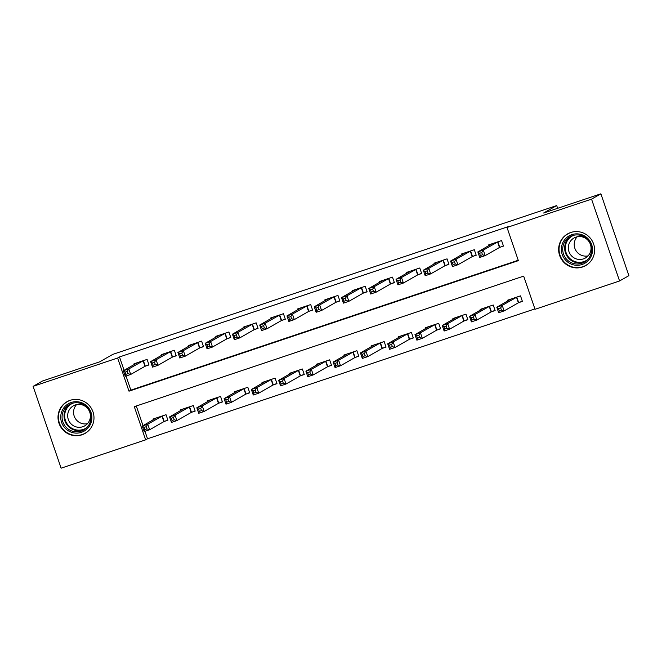 <?xml version="1.0" encoding="UTF-8"?>
<svg xmlns="http://www.w3.org/2000/svg" width="662" height="662" viewBox="0 0 662 662"><rect width="100%" height="100%" fill="white"/><g stroke="black" fill="none" stroke-linecap="round" stroke-linejoin="round"><path stroke-width="0.99" d="M70.106 400.328A18.246 17.932 60.3 0 1 85.042 433.428A18.246 17.932 60.3 0 1 59.638 424.896A18.246 17.932 60.3 0 1 70.106 400.328M570.743 232.494A18.246 17.932 60.3 0 1 585.68 265.594A18.246 17.932 60.3 0 1 560.275 257.071A18.246 17.932 60.3 0 1 570.743 232.494M33.1 386.351L42.434 381.031L99.697 361.833L112.772 354.385L556.692 205.568L543.618 213.015L600.881 193.817L628.9 275.649L619.566 280.969L535.037 309.303L523.675 276.128L134.287 406.667L145.648 439.841L61.119 468.183L33.1 386.351L117.629 358.01L128.991 391.184L518.371 260.654L507.018 227.471L591.547 199.138L619.566 280.969M144.961 431.31L147.518 438.782L534.896 308.914M147.518 438.782L145.648 439.841M136.289 405.996L143.017 425.633M518.851 302.584L522.392 301.392L520.506 295.864L507.415 300.25L507.671 301.003M491.576 311.728L495.126 310.536L493.231 305.008L480.149 309.394L480.405 310.147M464.31 320.863L467.86 319.68L465.965 314.144L452.882 318.538L453.139 319.283M437.044 330.007L440.594 328.815L438.699 323.288L425.608 327.673L425.865 328.426M409.778 339.151L413.328 337.959L411.433 332.432L398.342 336.817L398.598 337.57M382.512 348.286L386.054 347.103L384.167 341.567L371.076 345.961L371.332 346.706M355.237 357.43L358.787 356.239L356.892 350.711L343.81 355.097L344.066 355.85M327.971 366.574L331.521 365.383L329.626 359.855L316.535 364.241L316.792 364.994M300.705 375.71L304.255 374.526L302.36 368.991L289.269 373.385L289.526 374.129M273.439 384.854L276.989 383.662L275.094 378.134L262.003 382.52L262.26 383.273M246.173 393.998L249.715 392.806L247.828 387.278L234.737 391.664L234.993 392.417M218.899 403.133L222.449 401.95L220.554 396.422L207.471 400.808L207.727 401.553M191.632 412.277L195.182 411.085L193.287 405.558L180.196 409.943L180.453 410.697M164.366 421.421L167.916 420.229L166.021 414.702L152.93 419.087L153.187 419.84M507.018 227.471L508.879 226.412L119.499 356.95L124.084 370.339M126.028 376.024L130.853 390.125L518.238 260.257M499.918 247.29L503.468 246.107L501.573 240.571L488.482 244.965L488.738 245.71M472.651 256.434L476.201 255.242L474.306 249.715L461.215 254.1L461.472 254.853M445.385 265.578L448.927 264.386L447.04 258.859L433.949 263.244L434.206 263.989M418.111 274.713L421.661 273.53L419.766 267.994L406.683 272.388L406.94 273.133M390.845 283.857L394.395 282.666L392.5 277.138L379.409 281.524L379.665 282.277M363.579 293.001L367.129 291.81L365.234 286.282L352.143 290.668L352.399 291.412M336.313 302.137L339.854 300.953L337.968 295.418L324.877 299.812L325.133 300.556M309.038 311.281L312.588 310.089L310.701 304.561L297.61 308.947L297.867 309.7M281.772 320.425L285.322 319.233L283.427 313.705L270.344 318.091L270.601 318.836M254.506 329.56L258.056 328.377L256.161 322.841L243.07 327.235L243.326 327.98M227.24 338.704L230.79 337.512L228.895 331.985L215.804 336.37L216.06 337.123M199.974 347.848L203.515 346.656L201.629 341.129L188.538 345.514L188.794 346.259M172.699 356.983L176.249 355.8L174.354 350.264L161.271 354.658L161.528 355.403M145.433 366.127L148.983 364.936L147.088 359.408L134.005 363.794L134.262 364.547M557.636 208.315L556.692 205.568M600.881 193.817L591.547 199.138M119.499 356.95L117.629 358.01M130.853 390.125L128.991 391.184M503.393 245.883L499.462 247.489L485.196 255.615L479.743 257.444L477.848 251.916L492.032 243.773M479.569 253.298L477.848 251.916L483.301 250.087L485.196 255.615L482.507 254.779L481.746 252.57L479.569 253.298L480.322 255.515L482.507 254.779M498.023 241.762L483.301 250.087L481.746 252.57M479.743 257.444L480.322 255.515M510.965 299.067L496.781 307.209L502.235 305.381L504.121 310.908L518.396 302.782L522.318 301.177M501.432 310.073L504.121 310.908L498.668 312.737L496.781 307.209L498.494 308.591L499.256 310.801L501.432 310.073L500.679 307.863L498.494 308.591M500.679 307.863L502.235 305.381L516.956 297.056M499.256 310.801L498.668 312.737M476.127 255.027L472.196 256.633L457.93 264.759L452.469 266.587L450.582 261.06L464.765 252.917M452.295 262.442L450.582 261.06L456.035 259.231L457.93 264.759L455.241 263.923L454.48 261.713L452.295 262.442L453.056 264.651L455.241 263.923M470.756 250.906L456.035 259.231L454.48 261.713M452.469 266.587L453.056 264.651M448.853 264.171L444.922 265.768L430.656 273.894L425.203 275.723L423.316 270.195L437.499 262.053M425.029 271.585L423.316 270.195L428.769 268.367L430.656 273.894L427.966 273.067L427.213 270.849L425.029 271.585L425.79 273.795L427.966 273.067M443.49 260.042L428.769 268.367L427.213 270.849M425.203 275.723L425.79 273.795M421.586 273.307L417.656 274.912L403.39 283.038L397.936 284.867L396.042 279.339L410.225 271.197M397.763 280.721L396.042 279.339L401.495 277.51L403.39 283.038L400.7 282.202L399.947 279.993L397.763 280.721L398.516 282.939L400.7 282.202M416.224 269.186L401.495 277.51L399.947 279.993M397.936 284.867L398.516 282.939M483.699 308.202L469.507 316.345L474.96 314.516L476.855 320.052L491.121 311.918L495.052 310.321M474.166 319.216L476.855 320.052L471.402 321.873L469.507 316.345L471.228 317.735L471.989 319.945L474.166 319.216L473.413 317.007L471.228 317.735M473.413 317.007L474.96 314.516L489.69 306.2M471.989 319.945L471.402 321.873M456.424 317.346L442.241 325.489L447.694 323.66L449.589 329.188L463.855 321.062L467.786 319.456M446.9 328.352L449.589 329.188L444.136 331.017L442.241 325.489L443.962 326.879L444.715 329.088L446.9 328.352L446.138 326.143L443.962 326.879M446.138 326.143L447.694 323.66L462.415 315.335M444.715 329.088L444.136 331.017M429.158 326.49L414.975 334.633L420.428 332.804L422.323 338.332L436.589 330.206L440.52 328.6M419.634 337.496L422.323 338.332L416.87 340.16L414.975 334.633L416.696 336.015L417.449 338.232L419.634 337.496L418.872 335.286L416.696 336.015M418.872 335.286L420.428 332.804L435.149 324.479M417.449 338.232L416.87 340.16M394.32 282.451L390.39 284.056L376.124 292.182L370.67 294.011L368.775 288.483L382.959 280.34M370.497 289.865L368.775 288.483L374.229 286.654L376.124 292.182L373.434 291.346L372.673 289.137L370.497 289.865L371.25 292.074L373.434 291.346M388.95 278.33L374.229 286.654L372.673 289.137M370.67 294.011L371.25 292.074M401.892 335.626L387.709 343.768L393.162 341.94L395.057 347.476L409.323 339.341L413.253 337.744M392.367 346.64L395.057 347.476L389.604 349.304L387.709 343.768L389.422 345.159L390.183 347.368L392.367 346.64L391.606 344.43L389.422 345.159M391.606 344.43L393.162 341.94L407.883 333.623M390.183 347.368L389.604 349.304M561.641 246.38A15.789 15.524 60.3 0 1 579.887 234.174A15.789 15.524 60.3 0 1 592.258 252.76A15.789 15.524 60.3 0 1 574.012 264.974A15.789 15.524 60.3 0 1 561.641 246.38M591.307 252.421A14.622 14.374 -119.7 0 0 569.899 236.764A14.622 14.374 -119.7 0 0 568.782 261.209A14.622 14.374 -119.7 0 0 591.307 252.421M588.063 255.88A11.511 11.312 60.3 0 1 577.19 236.797M568.526 245.685A11.511 11.312 60.3 0 1 586.267 238.767A11.511 11.312 60.3 0 1 585.382 258.014A11.511 11.312 60.3 0 1 568.526 245.685M573.507 231.808A18.131 17.816 -119.7 0 0 566.589 264.138A18.131 17.816 -119.7 0 0 590.479 261.589M81.426 432.336A15.789 15.524 60.3 0 1 61.583 422.339A15.789 15.524 60.3 0 1 71.198 402.479A15.789 15.524 60.3 0 1 91.033 412.467A15.789 15.524 60.3 0 1 81.426 432.336M71.769 403.472A14.622 14.374 -119.7 0 0 63.378 423.167A14.622 14.374 -119.7 0 0 83.735 430.002A14.622 14.374 -119.7 0 0 71.769 403.472M87.425 423.713A11.511 11.312 60.3 0 1 76.552 404.623M82.775 426.733A11.511 11.312 60.3 0 1 73.35 405.847A11.511 11.312 60.3 0 1 89.378 411.226A11.511 11.312 60.3 0 1 82.775 426.733M72.87 399.641A18.131 17.816 -119.7 0 0 60.043 424.681A18.131 17.816 -119.7 0 0 89.842 429.423M367.054 291.594L363.124 293.192L348.857 301.318L343.404 303.146L341.509 297.619L355.693 289.476M343.23 299.009L341.509 297.619L346.962 295.79L348.857 301.318L346.168 300.49L345.407 298.272L343.23 299.009L343.983 301.218L346.168 300.49M361.684 287.465L346.962 295.79L345.407 298.272M343.404 303.146L343.983 301.218M339.78 300.73L335.857 302.335L321.583 310.461L316.13 312.29L314.243 306.763L328.426 298.62M315.956 308.153L314.243 306.763L319.696 304.934L321.583 310.461L318.894 309.626L318.141 307.416L315.956 308.153L316.717 310.362L318.894 309.626M334.418 296.609L319.696 304.934L318.141 307.416M316.13 312.29L316.717 310.362M312.514 309.874L308.583 311.479L294.317 319.605L288.864 321.434L286.969 315.906L301.16 307.764M288.69 317.288L286.969 315.906L292.43 314.078L294.317 319.605L291.628 318.77L290.875 316.56L288.69 317.288L289.451 319.498L291.628 318.77M307.151 305.753L292.43 314.078L290.875 316.56M288.864 321.434L289.451 319.498M285.248 319.018L281.317 320.615L267.051 328.741L261.598 330.57L259.703 325.042L273.886 316.899M261.424 326.432L259.703 325.042L265.156 323.213L267.051 328.741L264.361 327.913L263.608 325.696L261.424 326.432L262.177 328.642L264.361 327.913M279.877 314.889L265.156 323.213L263.608 325.696M261.598 330.57L262.177 328.642M257.981 328.153L254.051 329.759L239.785 337.885L234.331 339.714L232.436 334.186L246.62 326.043M234.158 335.576L232.436 334.186L237.89 332.357L239.785 337.885L237.095 337.049L236.334 334.84L234.158 335.576L234.911 337.786L237.095 337.049M252.611 324.032L237.89 332.357L236.334 334.84M234.331 339.714L234.911 337.786M374.626 344.77L360.442 352.912L365.896 351.083L367.782 356.611L382.048 348.485L385.979 346.88M365.093 355.775L367.782 356.611L362.329 358.44L360.442 352.912L362.155 354.302L362.917 356.512L365.093 355.775L364.34 353.566L362.155 354.302M364.34 353.566L365.896 351.083L380.617 342.759M362.917 356.512L362.329 358.44M347.36 353.913L333.168 362.056L338.621 360.227L340.516 365.755L354.782 357.629L358.713 356.024M337.827 364.919L340.516 365.755L335.063 367.584L333.168 362.056L334.889 363.438L335.651 365.656L337.827 364.919L337.074 362.71L334.889 363.438M337.074 362.71L338.621 360.227L353.351 351.903M335.651 365.656L335.063 367.584M320.085 363.049L305.902 371.192L311.355 369.363L313.25 374.899L327.516 366.773L331.447 365.167M310.561 374.063L313.25 374.899L307.797 376.728L305.902 371.192L307.623 372.582L308.376 374.791L310.561 374.063L309.799 371.854L307.623 372.582M309.799 371.854L311.355 369.363L326.076 361.047M308.376 374.791L307.797 376.728M292.819 372.193L278.636 380.336L284.089 378.507L285.984 384.034L300.25 375.908L304.181 374.303M283.295 383.207L285.984 384.034L280.531 385.863L278.636 380.336L280.357 381.726L281.11 383.935L283.295 383.207L282.533 380.989L280.357 381.726M282.533 380.989L284.089 378.507L298.81 370.182M281.11 383.935L280.531 385.863M265.553 381.337L251.37 389.479L256.823 387.651L258.718 393.178L272.984 385.052L276.915 383.447M256.029 392.343L258.718 393.178L253.256 395.007L251.37 389.479L253.083 390.861L253.844 393.079L256.029 392.343L255.267 390.133L253.083 390.861M255.267 390.133L256.823 387.651L271.544 379.326M253.844 393.079L253.256 395.007M230.715 337.297L226.785 338.903L212.519 347.029L207.065 348.857L205.17 343.33L219.354 335.187M206.892 344.712L205.17 343.33L210.624 341.501L212.519 347.029L209.829 346.193L209.068 343.983L206.892 344.712L207.645 346.921L209.829 346.193M225.345 333.176L210.624 341.501L209.068 343.983M207.065 348.857L207.645 346.921M238.287 390.472L224.104 398.615L229.557 396.786L231.443 402.322L245.71 394.196L249.64 392.591M228.754 401.486L231.443 402.322L225.99 404.151L224.104 398.615L225.816 400.005L226.578 402.215L228.754 401.486L228.001 399.277L225.816 400.005M228.001 399.277L229.557 396.786L244.278 388.47M226.578 402.215L225.99 404.151M203.441 346.441L199.519 348.038L185.244 356.173L179.791 357.993L177.904 352.465L192.088 344.323M179.617 353.856L177.904 352.465L183.357 350.637L185.244 356.173L182.555 355.337L181.802 353.119L179.617 353.856L180.378 356.065L182.555 355.337M198.079 342.32L183.357 350.637L181.802 353.119M179.791 357.993L180.378 356.065M211.013 399.616L196.829 407.759L202.282 405.93L204.177 411.458L218.443 403.332L222.374 401.726M201.488 410.63L204.177 411.458L198.724 413.287L196.829 407.759L198.55 409.149L199.303 411.359L201.488 410.63L200.735 408.413L198.55 409.149M200.735 408.413L202.282 405.93L217.012 397.605M199.303 411.359L198.724 413.287M176.175 355.577L172.244 357.182L157.978 365.308L152.525 367.137L150.63 361.609L164.821 353.467M152.351 362.999L150.63 361.609L156.083 359.78L157.978 365.308L155.289 364.472L154.536 362.263L152.351 362.999L153.112 365.209L155.289 364.472M170.813 351.456L156.083 359.78L154.536 362.263M152.525 367.137L153.112 365.209M183.746 408.76L169.563 416.903L175.016 415.074L176.911 420.602L191.177 412.476L195.108 410.87M174.222 419.766L176.911 420.602L171.458 422.43L169.563 416.903L171.284 418.285L172.037 420.502L174.222 419.766L173.461 417.557L171.284 418.285M173.461 417.557L175.016 415.074L189.737 406.749M172.037 420.502L171.458 422.43M148.909 364.721L144.978 366.326L130.712 374.452L125.259 376.281L123.364 370.753L137.547 362.611M125.085 372.135L123.364 370.753L128.817 368.924L130.712 374.452L128.023 373.616L127.261 371.407L125.085 372.135L125.838 374.344L128.023 373.616M143.538 360.6L128.817 368.924L127.261 371.407M125.259 376.281L125.838 374.344M156.48 417.896L142.297 426.038L147.75 424.21L149.645 429.746L163.911 421.62L167.842 420.014M146.956 428.91L149.645 429.746L144.192 431.574L142.297 426.038L144.018 427.429L144.771 429.638L146.956 428.91L146.194 426.7L144.018 427.429M146.194 426.7L147.75 424.21L162.471 415.893M144.771 429.638L144.192 431.574M497.865 241.829L499.76 247.356M497.567 241.961L499.462 247.489M518.396 302.782L516.501 297.255M518.685 302.65L516.799 297.122M470.599 250.972L472.494 256.5M470.301 251.105L472.196 256.633M443.333 260.108L445.22 265.636M443.035 260.24L444.922 265.768M416.059 269.252L417.954 274.78M415.761 269.384L417.656 274.912M491.121 311.918L489.235 306.39M491.419 311.785L489.524 306.258M463.855 321.062L461.96 315.534M464.153 320.929L462.258 315.402M436.589 330.206L434.694 324.678M436.887 330.073L434.992 324.546M388.793 278.396L390.688 283.924M388.495 278.528L390.39 284.056M409.323 339.341L407.428 333.813M409.621 339.217L407.726 333.681M585.324 261.581A14.622 14.374 60.3 0 1 570.892 236.251M573.606 235.3A14.142 13.902 -119.7 0 0 571.811 260.042A14.142 13.902 -119.7 0 0 587.517 259.727M84.686 429.406A14.622 14.374 60.3 0 1 70.255 404.077M72.969 403.133A14.142 13.902 -119.7 0 0 65.646 421.057A14.142 13.902 -119.7 0 0 86.879 427.561M361.526 287.531L363.421 293.059M361.229 287.664L363.124 293.192M334.26 296.675L336.155 302.203M333.962 296.808L335.857 302.335M306.994 305.819L308.881 311.347M306.696 305.952L308.583 311.479M279.72 314.955L281.615 320.482M279.422 315.087L281.317 320.615M252.454 324.099L254.349 329.626M252.156 324.231L254.051 329.759M382.048 348.485L380.162 342.957M382.346 348.353L380.46 342.825M354.782 357.629L352.896 352.101M355.08 357.497L353.185 351.969M327.516 366.773L325.621 361.237M327.814 366.64L325.919 361.104M300.25 375.908L298.355 370.381M300.548 375.776L298.653 370.248M272.984 385.052L271.089 379.525M273.282 384.92L271.387 379.392M225.188 333.243L227.083 338.77M224.89 333.375L226.785 338.903M245.71 394.196L243.823 388.66M246.007 394.064L244.121 388.528M197.921 342.378L199.808 347.906M197.624 342.511L199.519 348.038M218.443 403.332L216.548 397.804M218.741 403.199L216.846 397.672M170.647 351.522L172.542 357.05M170.357 351.654L172.244 357.182M191.177 412.476L189.282 406.948M191.475 412.343L189.58 406.816M143.381 360.666L145.276 366.194M143.083 360.798L144.978 366.326M163.911 421.62L162.016 416.084M164.209 421.487L162.314 415.951M585.92 265.321L587.384 264.494M567.979 233.818L569.436 232.991M85.282 433.155L86.747 432.327M67.342 401.652L68.798 400.816"/></g></svg>
